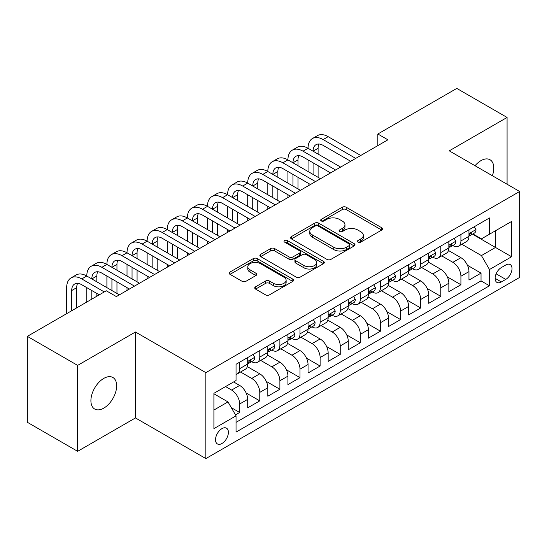 <?xml version="1.0" encoding="UTF-8"?>
<svg xmlns="http://www.w3.org/2000/svg" width="547" height="547" viewBox="0 0 547 547"><rect width="100%" height="100%" fill="white"/><g stroke="black" fill="none" stroke-linecap="round" stroke-linejoin="round"><path stroke-width="0.82" d="M357.984 242.15A1.956 1.128 0 0 0 360.753 242.15L381.731 230.041A2.79 1.614 0 0 0 382.544 228.899A2.79 1.614 0 0 0 381.731 227.757L346.189 207.238A2.79 1.614 0 0 0 342.244 207.238L321.267 219.354A1.956 1.128 0 0 0 320.692 220.147A1.956 1.128 0 0 0 321.267 220.947A1.956 1.128 0 0 0 324.029 220.947L326.744 219.381A8.937 5.155 0 0 1 339.379 219.381L342.34 221.091A8.937 5.155 0 0 1 344.959 224.735A8.937 5.155 0 0 1 342.34 228.386L339.625 229.952A1.956 1.128 0 0 0 339.051 230.752A1.956 1.128 0 0 0 339.625 231.545A1.956 1.128 0 0 0 342.388 231.545L345.102 229.979A8.937 5.155 0 0 1 357.738 229.979L360.699 231.689A8.937 5.155 0 0 1 363.317 235.34A8.937 5.155 0 0 1 360.699 238.984L357.984 240.55A1.956 1.128 0 0 0 357.417 241.35A1.956 1.128 0 0 0 357.984 242.15L357.984 240.55M103.786 408.124A18.208 10.509 120 0 0 115.677 392.083A18.208 10.509 120 0 0 112.887 377.492A18.208 10.509 120 0 0 103.786 378.394A18.208 10.509 120 0 0 91.889 394.435A18.208 10.509 120 0 0 94.679 409.026A18.208 10.509 120 0 0 103.786 408.124M492.368 175.731A18.208 10.509 120 0 0 490.03 159.751A18.208 10.509 120 0 0 480.929 160.654A18.208 10.509 120 0 0 475.022 165.72M221.959 443.487A9.101 5.258 120 0 0 227.901 435.467A9.101 5.258 120 0 0 226.506 428.171A9.101 5.258 120 0 0 221.959 428.622A9.101 5.258 120 0 0 216.01 436.643A9.101 5.258 120 0 0 217.405 443.938A9.101 5.258 120 0 0 221.959 443.487M255.565 286.806A2.79 1.614 0 0 0 254.752 287.941A2.79 1.614 0 0 0 255.565 289.083L265.534 294.84A2.79 1.614 0 0 0 269.486 294.84L292.782 281.39A2.79 1.614 0 0 0 293.602 280.249A2.79 1.614 0 0 0 292.782 279.107L257.247 258.594A2.79 1.614 0 0 0 253.295 258.594L230 272.044A2.79 1.614 0 0 0 229.179 273.185A2.79 1.614 0 0 0 230 274.32L242.041 281.274A2.79 1.614 0 0 0 245.993 281.274L255.962 275.517A2.79 1.614 0 0 0 256.782 274.382A2.79 1.614 0 0 0 255.962 273.24L249.986 269.794A7.467 4.314 0 0 1 247.805 266.745A7.467 4.314 0 0 1 252.413 262.758A7.467 4.314 0 0 1 260.55 263.695L283.948 277.199A7.467 4.314 0 0 1 286.136 280.249A7.467 4.314 0 0 1 281.527 284.235A7.467 4.314 0 0 1 273.384 283.298L269.486 281.049A2.79 1.614 0 0 0 265.534 281.049L255.565 286.806L255.565 289.083M135.465 332.002L77.633 365.389L27.35 336.357L27.35 422.291L77.633 451.323L135.465 417.935L205.863 458.584L205.863 372.644L135.465 332.002L135.465 417.935M507.076 184.223L507.076 117.448L449.251 150.835L519.65 191.484L205.863 372.644M507.076 117.448L456.793 88.416L377.84 134.001L377.84 145.611M27.35 336.357L106.296 290.772L116.354 296.583L387.898 139.806L377.84 134.001M326.942 259.387A2.79 1.614 0 0 0 330.887 259.387L354.189 245.938A2.79 1.614 0 0 0 355.003 244.796A2.79 1.614 0 0 0 354.189 243.661L318.648 223.142A2.79 1.614 0 0 0 314.696 223.142L291.401 236.591A2.79 1.614 0 0 0 290.587 237.733A2.79 1.614 0 0 0 291.401 238.875L326.942 259.387M285.37 242.574A1.956 1.128 0 0 1 287.353 242.847L287.353 240.523L323.482 261.384A2.79 1.614 0 0 1 324.303 262.526A2.79 1.614 0 0 1 323.482 263.668L300.187 277.117A2.79 1.614 0 0 1 296.242 277.117L260.7 256.598L260.7 254.321A2.79 1.614 0 0 0 259.88 255.456A2.79 1.614 0 0 0 260.7 256.598M260.7 254.321L270.669 248.564A2.79 1.614 0 0 1 274.621 248.564L289.035 256.885A2.79 1.614 0 0 0 292.98 256.885L299.592 253.063A2.79 1.614 0 0 0 300.412 251.921A2.79 1.614 0 0 0 299.592 250.786L284.59 242.123A1.956 1.128 0 0 1 284.016 241.323A1.956 1.128 0 0 1 285.226 240.283A1.956 1.128 0 0 1 287.353 240.523M235.483 414.886L239.654 412.479L231.313 407.659M225.576 386.579L231.613 390.066A11.378 6.571 60 0 1 239.654 404.001L247.702 399.358L247.702 407.836L259.77 400.862L246.171 393.013M240.577 372.015L251.729 378.449A11.378 6.571 60 0 1 259.77 392.39L267.818 387.741L267.818 396.219L279.886 389.252L266.28 381.396M260.693 360.405L271.838 366.839A11.378 6.571 60 0 1 279.886 380.774L287.934 376.131L287.934 384.609L300.002 377.642L286.396 369.786M280.802 348.788L291.954 355.229A11.378 6.571 60 0 1 300.002 369.163L308.05 364.514L308.05 372.992L320.118 366.025L306.511 358.176M300.918 337.178L312.07 343.612A11.378 6.571 60 0 1 320.118 357.547L328.159 352.904L328.159 361.382L340.227 354.415L326.627 346.559M321.034 325.561L332.186 332.002A11.378 6.571 60 0 1 340.227 345.936L348.275 341.294L348.275 349.765L360.343 342.798L346.743 334.949M341.15 313.951L352.295 320.385A11.378 6.571 60 0 1 360.343 334.326L368.391 329.677L368.391 338.155L380.459 331.188L366.852 323.332M361.259 302.334L372.411 308.775A11.378 6.571 60 0 1 380.459 322.709L388.507 318.067L388.507 326.545L400.575 319.578L386.968 311.722M381.375 290.724L392.527 297.165A11.378 6.571 60 0 1 400.575 311.099L408.616 306.45L408.616 314.928L420.684 307.961L407.084 300.105M401.491 279.114L412.643 285.548A11.378 6.571 60 0 1 420.684 299.482L428.732 294.84L428.732 303.318L440.8 296.351L427.2 288.495M421.607 267.497L432.759 273.938A11.378 6.571 60 0 1 440.8 287.872L448.848 283.223L448.848 291.701L460.916 284.734L460.916 276.256A11.378 6.571 -120 0 0 452.868 262.321L441.723 255.887M447.309 276.885L460.916 284.734M247.702 399.358A11.378 6.571 -120 0 0 239.654 385.423L233.624 381.936M267.818 387.741A11.378 6.571 -120 0 0 259.77 373.806L247.333 366.627M287.934 376.131A11.378 6.571 -120 0 0 279.886 362.196L267.449 355.01M308.05 364.514A11.378 6.571 -120 0 0 300.002 350.579L287.565 343.4M328.159 352.904A11.378 6.571 -120 0 0 320.118 338.969L307.674 331.79M348.275 341.294A11.378 6.571 -120 0 0 340.227 327.352L327.79 320.173M368.391 329.677A11.378 6.571 -120 0 0 360.343 315.742L347.906 308.563M388.507 318.067A11.378 6.571 -120 0 0 380.459 304.132L368.022 296.946M408.616 306.45A11.378 6.571 -120 0 0 400.575 292.515L388.131 285.336M428.732 294.84A11.378 6.571 -120 0 0 420.684 280.905L408.247 273.719M448.848 283.223A11.378 6.571 -120 0 0 440.8 269.288L428.363 262.109M505.77 264.994L501.346 267.551A8.82 5.094 120 0 0 495.582 275.319A8.82 5.094 120 0 0 496.936 282.389A8.82 5.094 120 0 0 501.346 281.951L505.77 279.394A8.82 5.094 120 0 0 511.534 271.627A8.82 5.094 120 0 0 510.18 264.557A8.82 5.094 120 0 0 505.77 264.994M205.863 458.584L519.65 277.418L519.65 191.484M213.911 410.038L227.99 401.908L236.037 415.843L236.037 432.103L489.476 285.78L489.476 269.521L481.435 255.586L461.832 244.27M236.037 415.843L213.911 428.622L213.911 393.314L236.037 380.541L236.037 364.281L489.476 217.959L489.476 234.219L511.602 221.446L511.602 256.748L489.476 269.521M251.62 361.67L251.729 361.731A11.378 6.571 60 0 0 257.418 362.292L265.459 357.649A11.378 6.571 -120 0 0 267.818 352.439L267.818 345.936M271.736 350.053L271.838 350.114A11.378 6.571 60 0 0 277.527 350.682L285.575 346.032A11.378 6.571 -120 0 0 287.934 340.829L287.934 334.32M291.852 338.443L291.954 338.504A11.378 6.571 60 0 0 297.643 339.065L305.691 334.422A11.378 6.571 -120 0 0 308.05 329.212L308.05 322.709M311.961 326.832L312.07 326.887A11.378 6.571 60 0 0 317.759 327.455L325.807 322.812A11.378 6.571 -120 0 0 328.159 317.602L328.159 311.099M332.077 315.216L332.186 315.277A11.378 6.571 60 0 0 337.875 315.838L345.916 311.195A11.378 6.571 -120 0 0 348.275 305.985L348.275 299.482M352.193 303.606L352.295 303.667A11.378 6.571 60 0 0 357.984 304.228L366.032 299.585A11.378 6.571 -120 0 0 368.391 294.375L368.391 287.872M372.309 291.989L372.411 292.05A11.378 6.571 60 0 0 378.1 292.618L386.148 287.968A11.378 6.571 -120 0 0 388.507 282.758L388.507 276.256M392.425 280.379L392.527 280.44A11.378 6.571 60 0 0 398.216 281.001L406.264 276.358A11.378 6.571 -120 0 0 408.616 271.148L408.616 264.645M412.534 268.762L412.643 268.823A11.378 6.571 60 0 0 418.332 269.391L426.38 264.741A11.378 6.571 -120 0 0 428.732 259.538L428.732 253.029M432.65 257.152L432.759 257.213A11.378 6.571 60 0 0 438.448 257.774L446.489 253.131A11.378 6.571 -120 0 0 448.848 247.921L448.848 241.418M236.037 422.352L481.032 280.905L481.032 273.124L468.964 280.091L468.964 271.613A11.378 6.571 -120 0 0 460.916 257.678L448.478 250.499M452.766 245.541L452.868 245.603A11.378 6.571 -120 0 0 458.557 246.164A11.378 6.571 -120 0 0 460.916 240.953L460.916 234.451M458.557 246.164L466.605 241.521A11.378 6.571 -120 0 0 468.964 236.311L468.964 229.808M239.654 362.196L239.654 368.699A11.378 6.571 60 0 1 237.302 373.909A11.378 6.571 60 0 1 236.037 374.367M237.302 373.909L245.35 369.259A11.378 6.571 -120 0 0 247.702 364.049L247.702 357.547M259.77 350.579L259.77 357.082A11.378 6.571 60 0 1 257.418 362.292M279.886 338.969L279.886 345.472A11.378 6.571 60 0 1 277.527 350.682M300.002 327.352L300.002 333.855A11.378 6.571 60 0 1 297.643 339.065M320.118 315.742L320.118 322.245A11.378 6.571 60 0 1 317.759 327.455M340.227 304.132L340.227 310.634A11.378 6.571 60 0 1 337.875 315.838M360.343 292.515L360.343 299.018A11.378 6.571 60 0 1 357.984 304.228M380.459 280.905L380.459 287.407A11.378 6.571 60 0 1 378.1 292.618M400.575 269.288L400.575 275.791A11.378 6.571 60 0 1 398.216 281.001M420.684 257.678L420.684 264.18A11.378 6.571 60 0 1 418.332 269.391M440.8 246.061L440.8 252.57A11.378 6.571 60 0 1 438.448 257.774M440.8 287.872L440.8 296.351M420.684 299.482L420.684 307.961M400.575 311.099L400.575 319.578M380.459 322.709L380.459 331.188M360.343 334.326L360.343 342.798M340.227 345.936L340.227 354.415M320.118 357.547L320.118 366.025M300.002 369.163L300.002 377.642M279.886 380.774L279.886 389.252M259.77 392.39L259.77 400.862M239.654 404.001L239.654 412.479M227.99 401.908L213.911 393.778M481.435 255.586L495.514 247.456L495.514 230.738L511.602 221.446M472.478 234.157L511.602 256.748M472.882 233.925L481.435 238.861L489.476 234.219M77.633 365.389L77.633 451.323M467.425 265.268L481.032 273.124M481.032 280.905L489.476 285.78M358.77 242.424L360.699 241.309A8.937 5.155 0 0 0 363.317 237.658L363.317 235.34M344.959 224.735L344.959 227.06A8.937 5.155 0 0 1 342.34 230.711L340.405 231.825M381.69 230.061L346.189 209.563A2.79 1.614 0 0 0 342.244 209.563L322.046 221.22M354.148 245.959L318.648 225.467A2.79 1.614 0 0 0 314.696 225.467L291.442 238.895M349.253 245.596A1.956 1.128 0 0 0 349.82 244.796A1.956 1.128 0 0 0 349.253 244.003L318.053 225.993A1.956 1.128 0 0 0 315.291 225.993L312.426 227.641A8.937 5.155 0 0 0 309.814 231.292A8.937 5.155 0 0 0 312.426 234.936L333.752 247.251A8.937 5.155 0 0 0 346.388 247.251L349.253 245.596L349.253 247.921A1.956 1.128 0 0 0 349.82 247.121L349.82 244.796M309.814 231.292L309.814 233.617A8.937 5.155 0 0 0 312.426 237.261L312.426 234.936M349.253 247.921L346.388 249.576A8.937 5.155 0 0 1 333.752 249.576L312.426 237.261M260.734 256.618L270.669 250.882L270.669 248.564M300.412 251.921L300.412 254.246A2.79 1.614 0 0 1 299.592 255.387L292.98 259.203A2.79 1.614 0 0 1 289.035 259.203L274.621 250.882A2.79 1.614 0 0 0 270.669 250.882M287.353 242.847L323.448 263.688M303.988 265.514A7.467 4.314 0 0 0 312.125 266.451A7.467 4.314 0 0 0 316.74 262.464A7.467 4.314 0 0 0 314.552 259.422L306.306 254.663A2.79 1.614 0 0 0 302.361 254.663L295.742 258.478A2.79 1.614 0 0 0 294.929 259.62A2.79 1.614 0 0 0 295.742 260.755L303.988 265.514L303.988 267.839A7.467 4.314 0 0 0 312.125 268.775A7.467 4.314 0 0 0 316.74 264.789L316.74 262.464M294.929 259.62L294.929 261.938A2.79 1.614 0 0 0 295.742 263.08L295.742 260.755M303.988 267.839L295.742 263.08M286.136 280.249L286.136 282.573A7.467 4.314 0 0 1 281.527 286.56A7.467 4.314 0 0 1 273.384 285.623L269.486 283.373A2.79 1.614 0 0 0 265.534 283.373L255.606 289.103M247.805 266.745L247.805 269.062A7.467 4.314 0 0 0 249.986 272.112L249.986 269.794M255.928 275.538L249.986 272.112M292.748 281.411L257.247 260.912A2.79 1.614 0 0 0 253.295 260.912L230.034 274.341M474.29 226.732L475.999 229.692A7.535 4.355 60 0 1 474.44 233.022L470.618 235.231A7.535 4.355 -120 0 0 471.931 233.494L471.774 232.824L470.83 233.015L469.517 234.889A7.535 4.355 60 0 1 468.964 235.962M66.672 313.65L66.672 287.64A21.333 12.314 60 0 1 71.089 277.869L76.122 274.97A21.333 12.314 60 0 1 86.788 276.023A21.333 12.314 60 0 1 91.205 266.259L96.238 263.353A21.333 12.314 60 0 1 106.904 264.413A21.333 12.314 60 0 1 111.321 254.649L116.347 251.743A21.333 12.314 60 0 1 127.02 252.803A21.333 12.314 60 0 1 131.437 243.032L136.463 240.133A21.333 12.314 60 0 1 147.129 241.186A21.333 12.314 60 0 1 151.553 231.422L156.579 228.516A21.333 12.314 60 0 1 167.245 229.576A21.333 12.314 60 0 1 171.662 219.805L176.695 216.906A21.333 12.314 60 0 1 187.361 217.959A21.333 12.314 60 0 1 191.778 208.195L196.811 205.289A21.333 12.314 60 0 1 207.477 206.349A21.333 12.314 60 0 1 211.894 196.578L216.92 193.679A21.333 12.314 60 0 1 227.586 194.732A21.333 12.314 60 0 1 232.01 184.968L237.036 182.062A21.333 12.314 60 0 1 247.702 183.122A21.333 12.314 60 0 1 252.119 173.358L257.152 170.452A21.333 12.314 60 0 1 267.818 171.512A21.333 12.314 60 0 1 272.235 161.741L277.267 158.842A21.333 12.314 60 0 1 287.934 159.895A21.333 12.314 60 0 1 292.351 150.131L297.377 147.225A21.333 12.314 60 0 1 308.05 148.285A21.333 12.314 60 0 1 312.467 138.514L317.492 135.615A21.333 12.314 60 0 1 328.159 136.668L360.747 155.485M312.467 138.514A21.333 12.314 60 0 1 323.133 139.574L355.714 158.384M469.217 235.586L469.244 235.586A7.535 4.355 -120 0 0 470.618 235.231M350.689 161.29L323.133 145.379A14.222 8.212 -120 0 0 316.022 144.675A14.222 8.212 -120 0 0 313.075 151.184L318.101 148.285L318.101 154.09M318.997 144.018A14.222 8.212 -120 0 0 318.101 148.285M313.075 162.801L313.075 174.411M318.101 165.7L318.101 177.317M308.05 185.912L308.05 183.122M308.05 171.512L308.05 159.895M454.181 238.342L455.883 241.302A7.535 4.355 60 0 1 454.325 244.639L450.502 246.847A7.535 4.355 -120 0 0 451.815 245.111L451.658 244.441L450.714 244.625L449.402 246.499A7.535 4.355 60 0 1 448.848 247.572M292.351 150.131A21.333 12.314 60 0 1 303.017 151.184L308.05 148.285L340.631 167.095M303.017 151.184L335.605 170.001M449.101 247.196L449.128 247.196A7.535 4.355 -120 0 0 450.502 246.847M330.573 172.9L303.017 156.996A14.222 8.212 -120 0 0 295.906 156.292A14.222 8.212 -120 0 0 292.96 162.801L297.992 159.895L297.992 165.7M298.881 155.635A14.222 8.212 -120 0 0 297.992 159.895M292.96 174.411L292.96 186.028M297.992 177.317L297.992 188.927M287.934 197.522L287.934 194.732M287.934 183.122L287.934 171.512M434.065 249.952L435.774 252.912A7.535 4.355 60 0 1 434.209 256.249L430.393 258.457A7.535 4.355 -120 0 0 431.699 256.721L431.542 256.051L430.598 256.242L429.286 258.116A7.535 4.355 60 0 1 428.732 259.189M272.235 161.741A21.333 12.314 60 0 1 282.902 162.801L287.934 159.895L320.515 178.712M282.902 162.801L315.489 181.611M428.985 258.813L429.012 258.813A7.535 4.355 -120 0 0 430.393 258.457M310.457 184.517L282.902 168.606A14.222 8.212 -120 0 0 275.791 167.902A14.222 8.212 -120 0 0 272.844 174.411L277.876 171.512L277.876 177.317M278.765 167.245A14.222 8.212 -120 0 0 277.876 171.512M272.844 186.028L272.844 197.638M277.876 188.927L277.876 200.544M267.818 209.132L267.818 206.349M267.818 194.732L267.818 183.122M413.949 261.569L415.658 264.529A7.535 4.355 60 0 1 414.1 267.866L410.277 270.068A7.535 4.355 -120 0 0 411.59 268.331L411.426 267.668L410.489 267.852L409.177 269.726A7.535 4.355 60 0 1 408.616 270.799M252.119 173.358A21.333 12.314 60 0 1 262.792 174.411L267.818 171.512L300.406 190.322M262.792 174.411L295.373 193.228M408.869 270.423L408.903 270.423A7.535 4.355 -120 0 0 410.277 270.068M290.348 196.127L262.792 180.216A14.222 8.212 -120 0 0 255.675 179.512A14.222 8.212 -120 0 0 252.735 186.028L257.76 183.122L257.76 188.927M258.649 178.855A14.222 8.212 -120 0 0 257.76 183.122M252.735 197.638L252.735 209.248M257.76 200.544L257.76 212.154M247.702 220.749L247.702 217.959M247.702 206.349L247.702 194.732M393.833 273.179L395.543 276.139A7.535 4.355 60 0 1 393.984 279.476L390.161 281.684A7.535 4.355 -120 0 0 391.474 279.948L391.317 279.278L390.373 279.462L389.061 281.343A7.535 4.355 60 0 1 388.507 282.416M232.01 184.968A21.333 12.314 60 0 1 242.677 186.028L247.702 183.122L280.29 201.932M242.677 186.028L275.257 204.838M388.753 282.033L388.787 282.033A7.535 4.355 -120 0 0 390.161 281.684M270.232 207.744L242.677 191.833A14.222 8.212 -120 0 0 235.566 191.129A14.222 8.212 -120 0 0 232.619 197.638L237.644 194.732L237.644 200.544M238.54 190.472A14.222 8.212 -120 0 0 237.644 194.732M232.619 209.248L232.619 220.865M237.644 212.154L237.644 223.764M227.586 232.359L227.586 229.576M227.586 217.959L227.586 206.349M373.717 284.796L375.427 287.756A7.535 4.355 60 0 1 373.868 291.086L370.046 293.295A7.535 4.355 -120 0 0 371.358 291.558L371.201 290.888L370.257 291.079L368.945 292.953A7.535 4.355 60 0 1 368.391 294.026M211.894 196.578A21.333 12.314 60 0 1 222.561 197.638L227.586 194.732L260.174 213.549M222.561 197.638L255.148 216.448M368.644 293.65L368.671 293.65A7.535 4.355 -120 0 0 370.046 293.295M250.116 219.354L222.561 203.443A14.222 8.212 -120 0 0 215.45 202.739A14.222 8.212 -120 0 0 212.503 209.248L217.535 206.349L217.535 212.154M218.424 202.082A14.222 8.212 -120 0 0 217.535 206.349M212.503 220.865L212.503 232.475M217.535 223.764L217.535 235.381M207.477 243.976L207.477 241.186M207.477 229.576L207.477 217.959M353.608 296.406L355.318 299.366A7.535 4.355 60 0 1 353.752 302.703L349.93 304.911A7.535 4.355 -120 0 0 351.242 303.175L351.085 302.505L350.142 302.689L348.829 304.563A7.535 4.355 60 0 1 348.275 305.636M191.778 208.195A21.333 12.314 60 0 1 202.445 209.248L207.477 206.349L240.058 225.159M202.445 209.248L235.032 228.065M348.528 305.26L348.555 305.26A7.535 4.355 -120 0 0 349.93 304.911M230 230.964L202.445 215.06A14.222 8.212 -120 0 0 195.334 214.356A14.222 8.212 -120 0 0 192.387 220.865L197.419 217.959L197.419 223.764M198.308 213.699A14.222 8.212 -120 0 0 197.419 217.959M192.387 232.475L192.387 244.092M197.419 235.381L197.419 246.991M187.361 255.586L187.361 252.803M187.361 241.186L187.361 229.576M333.492 308.016L335.202 310.983A7.535 4.355 60 0 1 333.643 314.313L329.82 316.522A7.535 4.355 -120 0 0 331.133 314.785L330.969 314.115L330.032 314.306L328.72 316.18A7.535 4.355 60 0 1 328.159 317.253M171.662 219.805A21.333 12.314 60 0 1 182.329 220.865L187.361 217.959L219.942 236.776M182.329 220.865L214.916 239.675M328.412 316.877L328.446 316.877A7.535 4.355 -120 0 0 329.82 316.522M209.891 242.581L182.329 226.67A14.222 8.212 -120 0 0 175.218 225.966A14.222 8.212 -120 0 0 172.278 232.475L177.303 229.576L177.303 235.381M178.192 225.309A14.222 8.212 -120 0 0 177.303 229.576M172.278 244.092L172.278 255.702M177.303 246.991L177.303 258.608M167.245 267.203L167.245 264.413M167.245 252.803L167.245 241.186M313.376 319.633L315.086 322.593A7.535 4.355 60 0 1 313.527 325.93L309.705 328.132A7.535 4.355 -120 0 0 311.017 326.402L310.86 325.732L309.917 325.916L308.604 327.79A7.535 4.355 60 0 1 308.05 328.863M151.553 231.422A21.333 12.314 60 0 1 162.22 232.475L167.245 229.576L199.833 248.386M162.22 232.475L194.8 251.292M308.296 328.487L308.33 328.487A7.535 4.355 -120 0 0 309.705 328.132M189.775 254.191L162.22 238.28A14.222 8.212 -120 0 0 155.109 237.576A14.222 8.212 -120 0 0 152.162 244.092L157.187 241.186L157.187 246.991M158.076 236.926A14.222 8.212 -120 0 0 157.187 241.186M152.162 255.702L152.162 267.319M157.187 258.608L157.187 270.218M147.129 278.813L147.129 276.023M147.129 264.413L147.129 252.803M293.26 331.243L294.97 334.203A7.535 4.355 60 0 1 293.411 337.54L289.589 339.749A7.535 4.355 -120 0 0 290.901 338.012L290.744 337.342L289.801 337.533L288.488 339.407A7.535 4.355 60 0 1 287.934 340.48M131.437 243.032A21.333 12.314 60 0 1 142.104 244.092L147.129 241.186L179.717 260.003M142.104 244.092L174.684 262.902M288.187 340.104L288.214 340.104A7.535 4.355 -120 0 0 289.589 339.749M169.659 265.808L142.104 249.897A14.222 8.212 -120 0 0 134.993 249.193A14.222 8.212 -120 0 0 132.046 255.702L137.071 252.803L137.071 258.608M137.967 248.536A14.222 8.212 -120 0 0 137.071 252.803M132.046 267.319L132.046 278.929M137.071 270.218L137.071 281.835M127.02 290.423L127.02 287.64M127.02 276.023L127.02 264.413M273.151 342.86L274.854 345.82A7.535 4.355 60 0 1 273.295 349.157L269.473 351.359A7.535 4.355 -120 0 0 270.786 349.622L270.628 348.959L269.685 349.143L268.372 351.017A7.535 4.355 60 0 1 267.818 352.09M111.321 254.649A21.333 12.314 60 0 1 121.988 255.702L127.02 252.803L159.601 271.613M121.988 255.702L154.575 274.519M268.071 351.714L268.098 351.714A7.535 4.355 -120 0 0 269.473 351.359M149.543 277.418L121.988 261.507A14.222 8.212 -120 0 0 114.877 260.803A14.222 8.212 -120 0 0 111.93 267.319L116.962 264.413L116.962 270.218M117.851 260.146A14.222 8.212 -120 0 0 116.962 264.413M111.93 278.929L111.93 290.539M116.962 281.835L116.962 293.445M106.904 287.64L106.904 276.023M253.035 354.47L254.745 357.43A7.535 4.355 60 0 1 253.179 360.767L249.364 362.976A7.535 4.355 -120 0 0 250.67 361.239L250.512 360.569L249.569 360.753L248.256 362.634A7.535 4.355 60 0 1 247.702 363.7M91.205 266.259A21.333 12.314 60 0 1 101.872 267.319L106.904 264.413L139.485 283.223M101.872 267.319L134.459 286.129M247.955 363.324L247.982 363.324A7.535 4.355 -120 0 0 249.364 362.976M129.427 289.035L101.872 273.124A14.222 8.212 -120 0 0 94.761 272.42A14.222 8.212 -120 0 0 91.814 278.929L96.846 276.023L96.846 281.835M97.735 271.763A14.222 8.212 -120 0 0 96.846 276.023M91.814 290.539L91.814 299.134M96.846 293.445L96.846 296.235M86.788 302.04L86.788 287.64M71.089 277.869A21.333 12.314 60 0 1 81.763 278.929L86.788 276.023L119.376 294.84M81.763 278.929L104.286 291.934M99.26 294.84L81.763 284.734A14.222 8.212 -120 0 0 74.645 284.03A14.222 8.212 -120 0 0 71.705 290.539L71.705 310.751M77.619 283.373A14.222 8.212 -120 0 0 76.73 287.64L76.73 307.845M231.613 390.066L239.654 385.423M251.729 378.449L259.77 373.806M271.838 366.839L279.886 362.196M291.954 355.229L300.002 350.579M312.07 343.612L320.118 338.969M332.186 332.002L340.227 327.352M352.295 320.385L360.343 315.742M372.411 308.775L380.459 304.132M392.527 297.165L400.575 292.515M412.643 285.548L420.684 280.905M432.759 273.938L440.8 269.288M452.868 262.321L460.916 257.678M460.916 240.953L468.964 236.311M239.654 368.699L247.702 364.049M259.77 357.082L267.818 352.439M279.886 345.472L287.934 340.829M300.002 333.855L308.05 329.212M320.118 322.245L328.159 317.602M340.227 310.634L348.275 305.985M360.343 299.018L368.391 294.375M380.459 287.407L388.507 282.758M400.575 275.791L408.616 271.148M420.684 264.18L428.732 259.538M440.8 252.57L448.848 247.921M460.916 276.256L468.964 271.613M496.122 273.828L505.77 279.394M495.11 278.348L501.346 281.951M360.699 241.309L360.699 238.984M339.625 231.545L339.625 229.952M342.34 230.711L342.34 228.386M321.267 220.947L321.267 219.354M342.244 209.563L342.244 207.238M346.189 209.563L346.189 207.238M381.731 230.041L381.731 227.757M291.401 238.875L291.401 236.591M314.696 225.467L314.696 223.142M318.648 225.467L318.648 223.142M354.189 245.938L354.189 243.661M333.752 249.576L333.752 247.251M346.388 249.576L346.388 247.251M274.621 250.882L274.621 248.564M289.035 259.203L289.035 256.885M292.98 259.203L292.98 256.885M299.592 255.387L299.592 253.063M323.482 263.668L323.482 261.384M265.534 283.373L265.534 281.049M269.486 283.373L269.486 281.049M273.384 285.623L273.384 283.298M255.962 275.517L255.962 273.24M230 274.32L230 272.044M253.295 260.912L253.295 258.594M257.247 260.912L257.247 258.594M292.782 281.39L292.782 279.107M475.952 229.603L468.964 233.637M328.159 136.668L323.133 139.574M470.96 232.933L471.931 233.494M455.836 241.213L448.848 245.254M450.844 244.543L451.815 245.111M435.72 252.83L428.732 256.864M430.728 256.16L431.699 256.721M415.611 264.44L408.616 268.474M410.612 267.77L411.59 268.331M395.495 276.057L388.507 280.091M390.503 279.387L391.474 279.948M375.379 287.667L368.391 291.701M370.387 290.997L371.358 291.558M355.263 299.277L348.275 303.318M350.271 302.607L351.242 303.175M335.154 310.894L328.159 314.928M330.156 314.224L331.133 314.785M315.038 322.504L308.05 326.538M310.04 325.834L311.017 326.402M294.922 334.121L287.934 338.155M289.931 337.451L290.901 338.012M274.806 345.731L267.818 349.765M269.815 349.061L270.786 349.622M254.69 357.348L247.702 361.382M249.699 360.678L250.67 361.239M76.73 287.64L71.705 290.539"/></g></svg>

